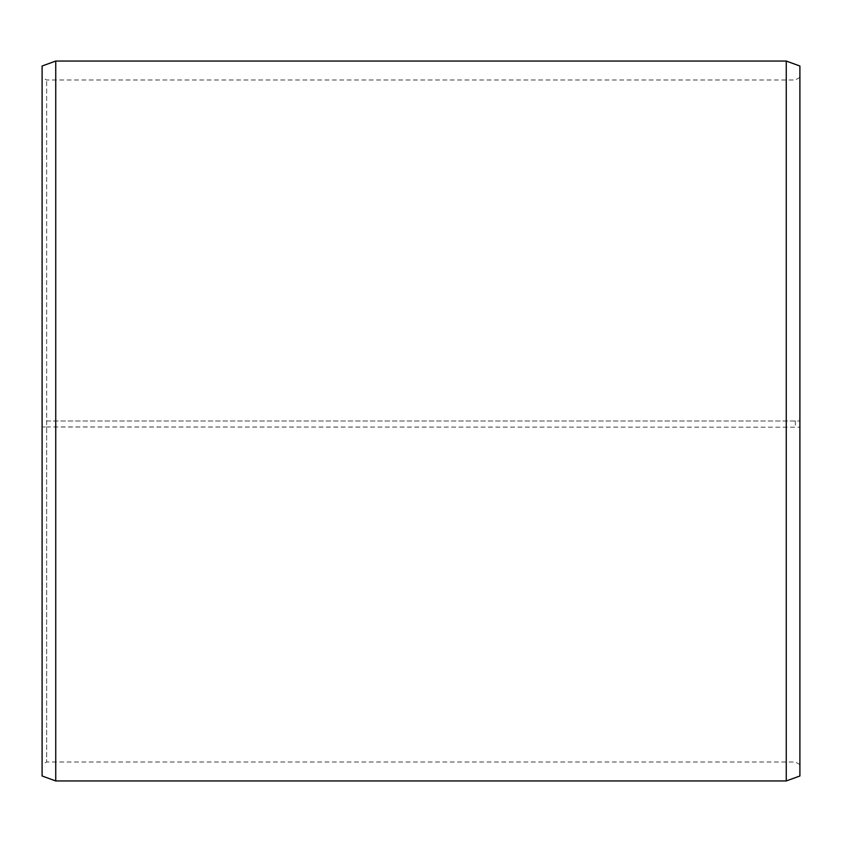 <?xml version="1.0" encoding="UTF-8"?>
<svg xmlns="http://www.w3.org/2000/svg" width="842" height="842" viewBox="0 0 842 842"><rect width="100%" height="100%" fill="white"/><g stroke="black" fill="none" stroke-linecap="round" stroke-linejoin="round"><path stroke-width="0.63" stroke-dasharray="4.21 3.16" d="M46.647 421L799.9 421L46.647 421L46.647 79.99L46.647 762.01L46.647 426.947L42.1 426.999L799.9 427.199L46.647 426.947M795.353 421L795.353 426.947M799.9 66.013L799.9 426.999M786.26 421L786.26 61.045M55.74 421L55.74 61.045M799.9 764.631L795.353 762.01L46.647 762.01L42.1 764.631L42.1 66.013M42.1 764.631L42.1 426.999M42.1 775.987L42.1 427.199M55.74 780.955L55.74 427.283M786.26 780.955L786.26 427.283M799.9 775.987L799.9 427.199M799.9 77.369L795.353 79.99L46.647 79.99L42.1 77.369"/><path stroke-width="1.26" d="M799.9 66.013L799.9 775.987L786.26 780.955L786.26 61.045L799.9 66.013M55.74 780.955L42.1 775.987L42.1 66.013L55.74 61.045L55.74 780.955L786.26 780.955M55.74 61.045L786.26 61.045"/></g></svg>
